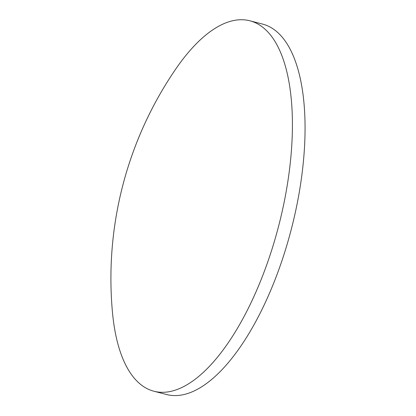 <?xml version="1.0" encoding="UTF-8"?>
<svg xmlns="http://www.w3.org/2000/svg" width="416" height="416" viewBox="0 0 416 416"><rect width="100%" height="100%" fill="white"/><g stroke="black" fill="none" stroke-linecap="round" stroke-linejoin="round"><path stroke-width="0.62" d="M175.266 69.737A191.334 79.316 104.5 0 1 249.886 20.8A191.334 79.316 104.5 0 1 276.448 43.956A191.334 79.316 104.5 0 1 253.297 297.877A191.334 79.316 104.5 0 1 153.925 391.238A191.334 79.316 104.5 0 1 127.364 368.082A191.334 79.316 104.5 0 1 112.45 312.229A370.718 370.718 0 0 1 175.266 69.737M249.886 20.8L262.527 24.076A191.334 79.316 104.5 0 1 289.089 47.232A191.334 79.316 104.5 0 1 279.994 266.354A191.334 79.316 104.5 0 1 166.566 394.514L153.925 391.238"/></g></svg>
